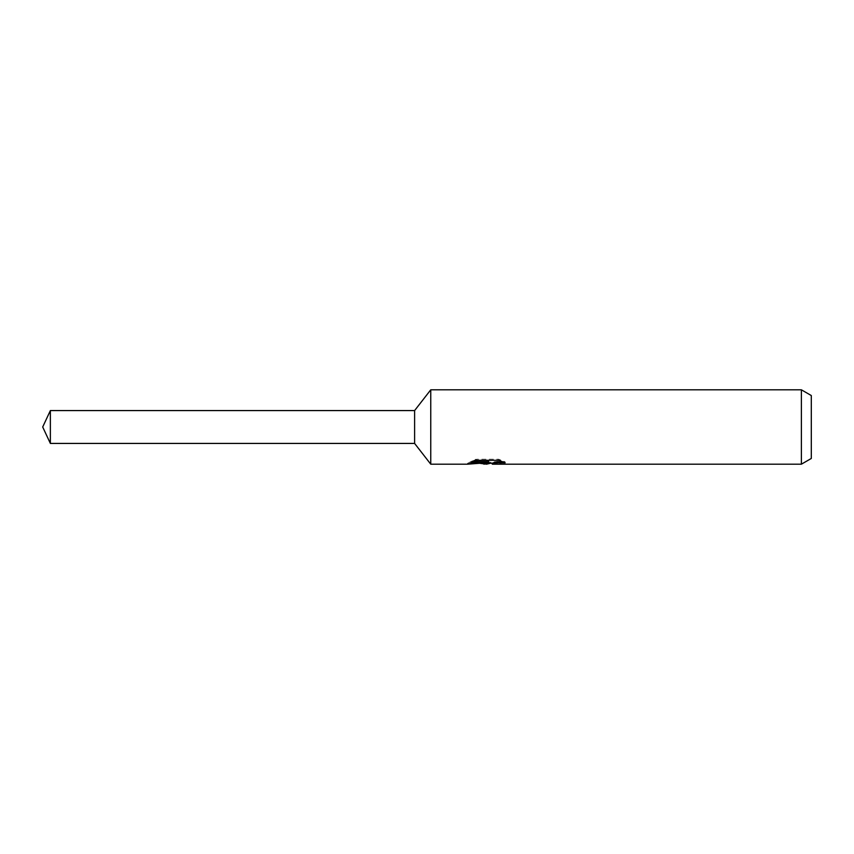 <?xml version="1.0" encoding="UTF-8"?>
<svg xmlns="http://www.w3.org/2000/svg" width="854" height="854" viewBox="0 0 854 854"><rect width="100%" height="100%" fill="white"/><g stroke="black" fill="none" stroke-linecap="round" stroke-linejoin="round"><path stroke-width="0.64" stroke-dasharray="4.27 3.2" d="M486.801 462.783L501.202 460.914L501.202 462.58L492.235 463.21M501.202 462.58L501.202 463.53L501.202 461.907L490.452 463.263M492.459 464.192L501.202 463.53M502.376 461.63L505.141 461.875L498.747 459.249L476.745 459.249L476.745 460.295M498.747 459.249L498.747 460.295M505.141 461.875L505.141 462.847M501.202 460.914L501.202 461.907M488.776 461.608L467.565 463.263L475.731 459.249C478.293 461.897 481.026 463.231 483.898 463.263M476.745 459.249L470.938 461.608L473.18 461.608M470.938 461.608L470.938 462.58M467.949 463.081L467.949 464.021M475.731 459.249L475.731 460.295L467.554 464.192L467.554 463.263L481.389 463.263M480.055 463.359L475.731 460.295M811.3 395.541L811.3 458.459M801.383 389.808L801.383 464.192M430.758 389.808L430.758 464.192M414.606 410.571L414.606 443.429M50.365 410.571L50.365 443.429M486.428 464.149L486.428 463.21M486.545 463.263L487.41 463.263"/><path stroke-width="1.28" d="M473.18 461.608L488.776 461.608L488.776 462.58L467.565 464.192L430.758 464.192L414.606 443.429L414.606 410.571L430.758 389.808L801.383 389.808L811.3 395.541L811.3 458.459L801.383 464.192L492.448 464.192L492.235 463.21L494.861 462.313L502.376 461.63M430.758 464.192L430.758 389.808M490.452 463.263L486.545 464.192L480.055 463.359M486.545 464.192L487.41 463.508L483.898 464.192M801.383 464.192L801.383 389.808M488.776 462.58L470.938 462.58L476.745 460.295L498.747 460.295L505.141 462.847L497.733 462.772L492.235 464.138M487.41 462.719L487.41 463.508M481.389 463.263L486.801 462.783M414.606 443.429L50.365 443.429L42.7 427L50.365 410.571L414.606 410.571M50.365 443.429L50.365 410.571M487.41 463.263L492.235 463.263"/></g></svg>
